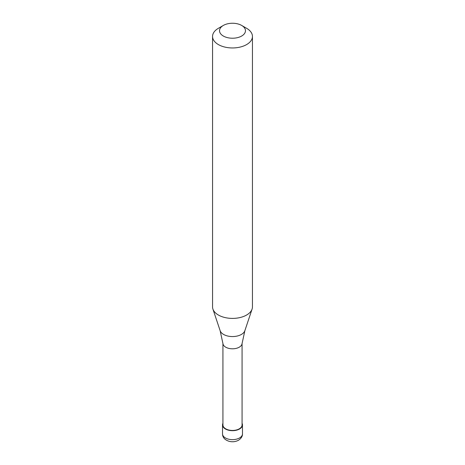 <?xml version="1.0" encoding="UTF-8"?>
<svg xmlns="http://www.w3.org/2000/svg" width="465" height="465" viewBox="0 0 465 465"><rect width="100%" height="100%" fill="white"/><g stroke="black" fill="none" stroke-linecap="round" stroke-linejoin="round"><path stroke-width="0.7" d="M222.927 423.313A9.974 5.76 0 0 0 222.526 424.923A9.974 5.76 0 0 0 228.681 430.247A9.974 5.76 0 0 0 239.551 428.997A9.974 5.76 180 0 0 242.474 424.923A9.974 5.76 180 0 0 242.073 423.313M222.927 343.449L222.927 424.923A9.573 5.528 0 0 0 228.838 430.032A9.573 5.528 0 0 0 239.272 428.835A9.573 5.528 180 0 0 242.073 424.923L242.073 343.449M220.131 330.673L222.944 343.618A9.573 5.528 0 0 0 229.111 348.448A9.573 5.528 0 0 0 239.272 347.186A9.573 5.528 180 0 0 242.056 343.618L244.869 330.673A12.596 7.271 180 0 1 241.405 334.44A12.596 7.271 0 0 1 228.809 336.247A12.596 7.271 0 0 1 220.131 330.673L212.912 309.068A19.949 11.52 0 0 0 226.653 317.897A19.949 11.52 0 0 0 246.607 315.032A19.949 11.52 180 0 0 252.088 309.068A19.949 11.52 180 0 0 252.449 306.883L252.449 36.439A19.949 11.52 180 0 1 246.607 44.582A19.949 11.52 0 0 1 224.868 47.081A19.949 11.52 0 0 1 212.552 36.439A19.949 11.52 0 0 1 218.393 28.295L223.334 25.441A12.968 7.487 0 0 0 223.328 25.441A12.968 7.487 0 0 0 223.334 36.032A12.968 7.487 0 0 0 241.666 36.032A12.968 7.487 180 0 0 241.672 25.441L246.607 28.295A19.949 11.52 180 0 1 252.449 36.439M212.552 36.439L212.552 306.883A19.949 11.52 0 0 0 212.912 309.068M223.334 25.441A12.968 7.487 180 0 1 241.672 25.441M242.474 433.886C242.579 436.257 241.265 438.373 238.522 440.239C235.627 441.773 232.523 442.139 229.216 441.343C224.787 439.948 222.555 437.46 222.526 433.886A9.974 5.76 0 0 0 228.681 439.204A9.974 5.76 0 0 0 239.551 437.954A9.974 5.76 180 0 0 242.474 433.886L242.474 424.923M222.526 433.886L222.526 424.923M223.328 25.441L218.393 28.295M244.869 330.673L252.088 309.068"/></g></svg>
